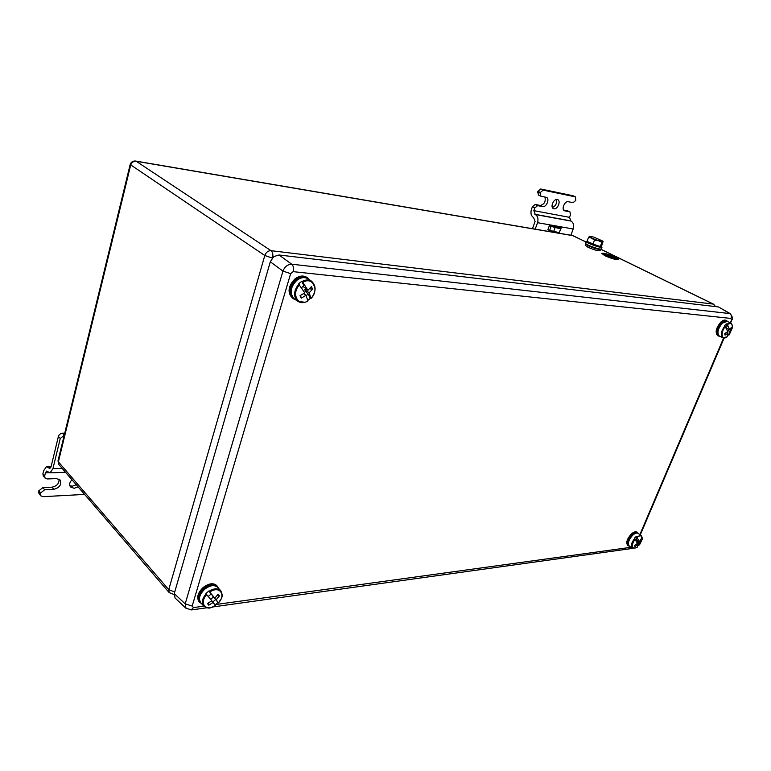 <?xml version="1.0" encoding="UTF-8"?>
<svg xmlns="http://www.w3.org/2000/svg" width="771" height="771" viewBox="0 0 771 771"><rect width="100%" height="100%" fill="white"/><g stroke="black" fill="none" stroke-linecap="round" stroke-linejoin="round"><path stroke-width="1.16" d="M585.796 244.079L585.353 245.255L587.849 247.192C593.737 249.785 597.804 250.96 600.04 250.72L600.098 250.556M175.084 598.036L174.246 593.631L270.313 261.783L273.705 256.608L279.025 254.989L718.476 306.954L730.204 313.614L291.746 264.212C293.452 265.889 293.924 268.366 293.153 271.652L731.053 318.442C731.775 316.274 731.293 314.597 729.626 313.421L718.476 306.954M731.901 319.811L730.07 322.789M631.42 548.653L632.577 548.345M293.153 271.652L290.648 273.628L282.957 271.103L185.185 603.866L192.181 606.054L193.473 607.587L191.15 609.977M174.246 593.631L185.185 603.866L186.023 608.309L191.728 609.89L206.859 607.779M279.025 254.989L291.746 264.212C287.756 264.328 284.827 266.621 282.957 271.103L270.313 261.783M730.262 313.643L730.204 313.614C732.546 316.727 733.096 318.828 731.852 319.917L730.532 323.02M212.796 601.997L215.658 599.51L217.971 602.382L215.099 604.898M209.751 592.07L214.82 598.18L218.135 594.248L219.446 595.896L216.14 599.828L218.444 602.883C226.51 594.576 219.234 585.247 209.751 592.07L208.825 591.01L205.838 593.603L211.832 600.773L207.447 603.548L208.787 605.187L208.498 602.98M216.14 599.828L212.507 595.81L213.432 596.956L210.676 599.356M215.658 599.51L213.432 596.956M217.971 602.382L218.453 602.893C220.853 598.672 224.159 597.332 220.593 590.509L221.952 594.74M206.763 594.663C198.552 603.173 206.194 612.319 215.494 605.457L211.746 600.84M213.172 602.411L208.787 605.187M214.82 598.18L211.081 594.036M208.825 591.01L211.187 593.94L208.276 596.465M219.446 595.896L217.316 595.357M201.761 603.895L199.053 601.65C196.432 597.535 197.781 592.841 203.091 587.569C208.69 583.31 213.249 582.645 216.786 585.555L218.723 588.475M199.814 602.527C197.203 598.402 198.552 593.709 203.872 588.437C209.471 584.167 214.03 583.493 217.567 586.403M306.174 295.611L308.188 294.002L310.376 298.281L307.802 300.439M302.791 282.311L307.937 290.32L311.388 286.619L312.631 289.086L309.19 292.778L311.012 298.454C319.647 289.983 312.804 276.105 302.791 282.311L301.721 281.319L298.541 283.844L304.767 292.845L300.015 295.688L301.288 298.136L300.555 295.409M309.19 292.778L304.786 289.78L305.663 291.496L304.526 292.402M308.188 294.002L305.663 291.496M310.376 298.281L311.012 298.454M299.601 284.846C290.792 293.558 298.059 307.282 307.87 300.96L306.029 295.303L303.601 293.635M306.029 295.303L301.288 298.136M307.937 290.32L303.061 286.407M301.721 281.319L303.957 285.694L301.548 287.612M304.786 289.78L305.875 288.923M312.631 289.086L309.499 288.807M296.074 300.083L292.46 298.261C287.217 292.546 288.084 286.051 295.071 278.803C299.302 275.719 303.186 275.218 306.733 277.29L309.749 279.989M293.394 298.917C288.152 293.192 289.029 286.696 296.006 279.439C300.247 276.355 304.131 275.845 307.677 277.917M636.942 537.242L639.313 541.637L641.087 538.977L641.433 540.201L639.66 542.861L639.554 544.789L642.176 539.498C642.455 535.546 640.711 534.795 636.942 537.242L636.152 536.529L634.35 538.293L637.511 543.41L634.639 545.309L634.986 546.533L637.858 544.625L636.856 543.921M639.554 544.789L637.954 545.627M639.66 542.861L635.959 540.278M637.472 543.295L637.945 542.832L636.74 541.666M637.945 542.832L638.552 544.972M637.858 544.625L637.338 547.053M635.14 539.016C630.794 546.138 631.208 549.048 636.393 547.757L637.434 547.024M639.313 541.637L636.075 539.382M636.152 536.529L636.769 538.698L635.651 539.796M635.911 540.201L636.47 539.652M641.433 540.201L640.499 540.028M629.676 546.321L627.719 545.386C625.84 542.765 626.958 539.054 631.073 534.274C633.502 532.019 635.477 531.306 636.981 532.144L638.533 533.667M628.519 545.955C626.64 543.333 627.767 539.633 631.883 534.843C634.321 532.578 636.287 531.874 637.79 532.703M727.4 324.552L729.655 329.843L731.428 327.29L731.66 328.909L729.896 331.453L728.961 335.106L732.383 327.742C732.508 323.627 730.841 322.567 727.4 324.552L726.523 323.868L724.673 325.603L727.805 331.578L724.788 333.515L725.029 335.125L728.046 333.188L726.6 332.465M729.896 331.453L727.419 330.21M727.14 332.735L727.438 331.867M727.766 332.147L727.911 333.12M728.055 334.094L728.181 334.961L728.961 335.106M728.046 333.188L727.12 336.84L722.687 337.756C720.287 335.202 721.049 331.202 724.952 325.748M726.812 324.013L730.696 323.097C731.843 323.579 732.402 325.121 732.383 327.742L729.279 334.633M725.54 326.297C720.162 332.214 721.589 341.196 727.13 336.831M729.655 329.843L726.648 328.34M726.523 323.868L726.957 326.721L726.195 327.434M731.66 328.909L730.503 328.803M719.835 336.301L717.579 335.597C714.929 332.378 716.028 327.868 720.866 322.047C722.841 320.283 724.528 319.695 725.925 320.293L727.824 321.671M718.495 336.06C715.854 332.85 716.953 328.33 721.791 322.509C723.767 320.736 725.453 320.148 726.851 320.746M609.533 255.876L612.473 256.194L609.1 255.664L614.208 258.391L608.83 255.76L605.225 254.97L612.213 256.059L616.492 258.584L614.198 256.83C609.129 254.594 605.64 253.592 603.732 253.804L603.683 253.938C604.85 253.64 607.644 254.343 612.068 256.039M603.732 253.804L605.977 255.548C611.066 257.784 614.574 258.805 616.492 258.593M605.727 255.509C611.124 257.89 614.844 258.96 616.877 258.738L614.448 256.868C609.061 254.497 605.36 253.428 603.336 253.659L605.727 255.509M603.279 253.794L605.669 255.644C611.075 258.025 614.795 259.095 616.829 258.873L616.829 258.873M601.862 253.437L604.734 255.635C611.22 258.497 615.692 259.788 618.13 259.519L618.197 259.364M604.792 255.5C611.278 258.362 615.74 259.654 618.178 259.384C618.477 258.998 617.504 258.256 615.268 257.138C608.801 254.295 604.358 253.013 601.929 253.293L604.792 255.5M607.596 254.546L604.801 254.016M610.218 255.394L604.859 254.469M614.477 258.295L608.888 255.625L605.486 255.095M600.84 246.595L600.792 246.73C598.759 246.932 595.067 245.862 589.709 243.52L587.473 241.631M601.679 245.737L600.301 246.46L596.619 245.38L587.01 241.41L588.552 237.314L591.733 238.143L589.854 236.321L593.882 237.14L602.826 241.121L598.402 240.668L601.862 242.364L603.076 241.41L601.679 245.737M591.733 238.143L598.402 240.668L594.48 240.176L591.733 238.143M589.507 236.379L588.552 237.314M592.928 244.291L594.48 240.176M600.301 246.46L601.862 242.364M587.088 241.198L586.182 241.564C586.394 243.096 601.245 248.378 601.997 247.183L601.043 246.074L600.792 246.73M586.162 241.487L585.526 243.299C585.738 244.85 600.58 250.132 601.332 248.917L601.399 248.754M76.271 484.747L72.31 486.193L69.833 485.701M78.083 486.858L74.122 488.303L70.508 486.935C69.024 484.718 69.515 482.328 71.982 479.774M44.67 475.996L45.084 478.107L43.301 475.967L42.887 473.857L44.67 475.996L45.412 472.883L49.036 472.748M45.084 478.107L47.272 478.955L56.399 478.569L60.119 479.996C61.844 484.554 59.733 487.657 53.777 489.306L51.994 487.166L42.887 487.6L44.66 489.758L53.777 489.306M44.66 489.758L40.574 493.006L38.81 490.838L42.887 487.6M40.391 493.768L40.776 495.811L39.022 493.642L38.627 491.599L40.391 493.768L40.574 493.006M40.776 495.811L42.993 496.669L84.608 494.423M38.627 491.599L38.81 490.838M59.001 479.109C59.348 483.398 57.006 486.077 51.994 487.166M42.887 473.857L43.629 470.753L46.501 466.619L48.901 467.997L50.51 467.939M45.412 472.883L46.684 471.052L50.038 472.864L52.929 468.701L60.254 438.516L58.394 436.434C59.068 434.487 60.456 433.408 62.557 433.186L64.745 433.157M64.234 435.258L60.254 438.516M48.901 467.997L49.816 468.411L51.108 466.561L58.394 436.434M553.906 208.768L553.433 208.613C549.964 207.274 553.655 198.513 557.279 199.506L557.722 199.65C561.192 200.99 557.529 209.731 553.906 208.768M570.877 235.242L573.2 228.987C574.241 225.325 573.508 222.694 570.993 221.075L569.528 217.335L570.482 214.743L569.971 211.9L564.478 210.753C561.076 209.442 564.748 200.759 568.294 201.732L573.075 202.696L575.764 200.431L575.474 196.884L543.169 190.129L540.365 192.451L540.722 196.123L546.485 197.376C550.022 198.754 546.34 207.572 542.639 206.599L537.609 205.626L534.804 207.968L533.84 210.647L535.305 214.502C537.83 216.159 538.572 218.887 537.522 222.684L535.19 229.16M534.804 207.968L532.375 206.801L531.421 209.481C530.381 213.249 531.113 215.967 533.619 217.615L535.084 221.489L532.491 228.698M540.365 192.451L537.917 191.314L537.676 191.989L540.114 193.126M556.296 199.516C557.115 203.207 555.824 205.905 552.431 207.611M532.375 206.801L535.18 204.469L540.211 205.443C544.355 204.373 545.916 201.559 544.924 197M538.553 195.063L537.676 191.989M537.917 191.314L540.722 188.991L543.169 190.129M575.243 196.807L572.805 195.699L540.722 188.991M569.711 211.823L563.62 209.972M567.292 210.685L567.784 210.917M549.27 225.884L551.12 226.395L549.675 230.356L547.824 229.854L549.27 225.884L561.211 227.985L559.573 231.878M551.12 226.395L560.681 228.862L560.546 227.985L561.211 227.985M549.675 230.356L559.283 232.688M553.192 226.578L557.346 227.31M585.97 242.007L573.007 235.685L136.188 161.264L271.016 250.681L713.223 304.082L600.619 249.158M130.656 165.225L58.374 461.848L168.753 589.642L264.8 255.5L130.164 164.531C131.041 162.006 132.853 160.84 135.59 161.043L136.188 161.264C133.47 161.1 131.619 162.421 130.656 165.225M272.269 258.063L264.8 255.5C266.024 252.271 268.096 250.662 271.016 250.681C272.674 252.098 273.213 254.411 272.645 257.62M715.035 306.54L713.57 304.179L600.628 249.1M130.135 164.657L58.047 460.663L58.933 464.624L169.196 592.6L168.753 589.642L174.718 591.993M169.196 592.6L173.494 594.325M585.989 241.959L572.361 235.492L135.754 161.072M585.95 243.771L588.36 245.853C594.248 248.435 598.306 249.611 600.542 249.38L600.599 249.226M193.473 607.587L203.785 606.17M215.601 604.541L631.035 547.285M639.872 534.592L723.583 338.026M731.053 318.442L731.274 319.965M290.648 273.628L192.181 606.054M204.623 589.295C199.544 594.335 198.253 598.816 200.749 602.749C197.087 595.308 201.125 593.381 204.382 589.054C209.596 584.977 214.039 584.418 217.701 587.348C214.328 584.572 209.972 585.218 204.623 589.295M207.678 607.75L203.611 605.977C201.308 602.662 202.137 598.624 206.069 593.872M209.066 591.28C213.933 588.263 217.779 588.013 220.593 590.509L217.701 587.348M296.584 280.181C300.603 277.223 304.42 276.77 308.005 278.832C304.622 276.847 300.902 277.338 296.864 280.287C290.195 287.226 289.356 293.423 294.368 298.888C289.192 293.25 289.915 287.024 296.536 280.22M304.584 302.251L297.828 301.297C293.182 296.652 293.52 290.908 298.83 284.046M302.02 281.511C305.567 279.584 308.737 279.468 311.523 281.174L314.876 287.13M632.085 535.286C635.545 532.809 637.559 532.173 638.128 533.387C636.692 532.588 634.812 533.272 632.49 535.431C628.558 539.999 627.488 543.536 629.281 546.041C627.131 544.287 628.057 540.712 632.056 535.315M629.281 546.041L632.259 548.152C630.553 546.07 631.333 542.842 634.6 538.466M636.403 536.703L641.125 535.469L642.176 539.498M722.003 323.049C723.468 321.459 725.232 320.919 727.284 321.411L722.456 323.088C717.84 328.648 716.779 332.966 719.304 336.031C717.02 336.445 716.799 327.029 721.955 323.097M48.544 467.563L50.79 467.486M52.929 468.701L62.162 468.373M62.557 433.186L64.272 435.095M569.528 217.335L533.84 210.647M564.931 210.897L564.073 210.493M535.18 204.469L537.609 205.626M542.639 206.599L540.211 205.443M570.993 221.075L535.305 214.502M570.511 220.843L534.823 214.271M573.2 228.987L537.522 222.684M555.053 227.724L553.597 231.685M57.989 460.904L58.933 464.624M573.373 235.801L572.525 235.521M715.575 306.607L713.57 304.179M600.04 250.72L600.638 249.052M724.123 338.055L640.277 534.881M632.663 548.383L212.844 606.95M174.988 597.939L186.023 608.309M200.749 602.749L203.611 605.977C209.857 610.121 211.215 607.143 215.504 605.466M294.368 298.888L297.828 301.297C300.873 303.186 304.217 303.119 307.851 301.066M308.005 278.832L311.523 281.174C316.438 285.983 316.264 291.775 311.002 298.541M638.128 533.387L641.125 535.469M632.259 548.152L636.393 547.757L637.617 546.812M719.304 336.031L722.687 337.756M727.284 321.411L730.696 323.097M601.997 247.183L601.332 248.917M65.516 472.266L50.038 472.864M46.964 466.6L51.137 466.455M560.681 228.862L559.235 232.803M538.283 194.976L540.722 196.123M567.552 210.772L569.971 211.9M573.036 195.767L575.474 196.884"/></g></svg>

